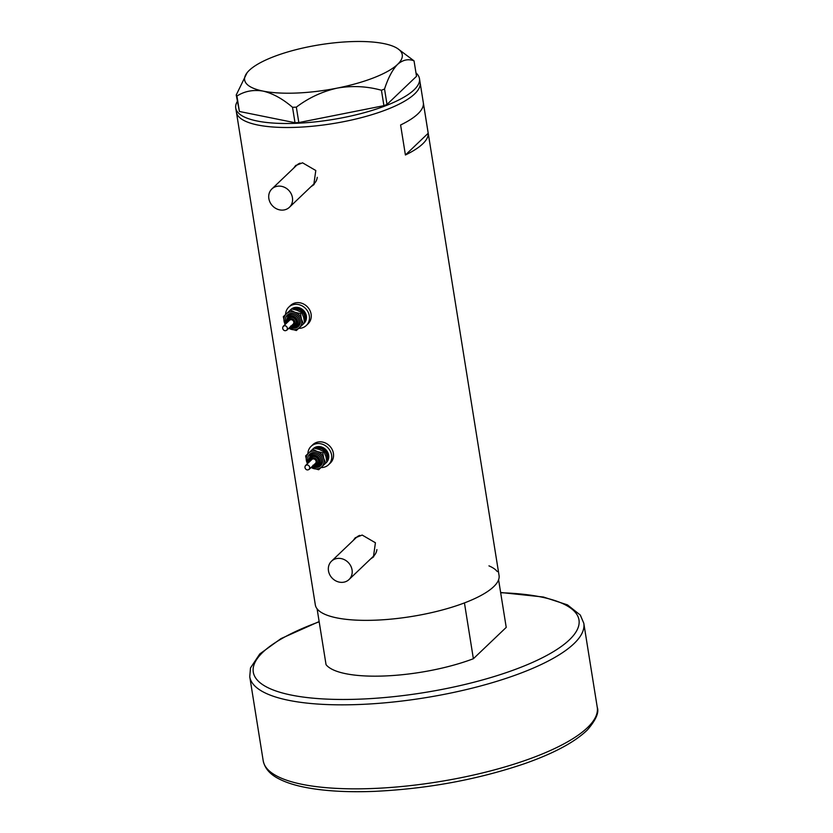 <?xml version="1.0" encoding="UTF-8"?>
<svg xmlns="http://www.w3.org/2000/svg" width="833" height="833" viewBox="0 0 833 833"><rect width="100%" height="100%" fill="white"/><g stroke="black" fill="none" stroke-linecap="round" stroke-linejoin="round"><path stroke-width="1.25" d="M278.722 186.113A12.682 11.225 -133.7 0 0 271.891 188.935A12.682 11.225 -133.7 0 0 270.121 202.461A12.682 11.225 -133.7 0 0 282.564 210.114A12.682 11.225 -133.7 0 0 289.405 207.292A12.682 11.225 -133.7 0 0 291.165 193.766A12.682 11.225 -133.7 0 0 278.722 186.113M300.13 163.143A12.682 11.225 -133.7 0 0 296.642 165.309L271.891 188.935M338.344 558.36A12.682 11.225 -133.7 0 0 331.513 561.182A12.682 11.225 -133.7 0 0 329.743 574.708A12.682 11.225 -133.7 0 0 342.186 582.361A12.682 11.225 -133.7 0 0 349.027 579.539A12.682 11.225 -133.7 0 0 350.787 566.013A12.682 11.225 -133.7 0 0 338.344 558.36M359.752 535.39A12.682 11.225 -133.7 0 0 356.274 537.556L331.513 561.182M310.98 186.707L313.791 184.759L315.801 170.515L302.546 162.81L295.548 165.632L293.632 168.193M311.792 185.926A13.213 11.693 -133.7 0 0 314.156 184.385M370.602 558.953L373.413 556.996L375.423 542.762L362.168 535.057L355.17 537.879L353.254 540.44M371.414 558.172A13.213 11.693 -133.7 0 0 373.778 556.631M235.749 108.061L315.332 604.925A93.036 26.656 -9.1 0 0 375.798 620.158A93.036 26.656 -9.1 0 0 499.061 575.499L420.113 82.634A93.036 26.656 170.9 0 1 414.688 93.879A93.036 26.656 170.9 0 1 314.395 126.043A93.036 26.656 170.9 0 1 236.385 112.059A93.036 26.656 -9.1 0 0 296.86 127.303A93.036 26.656 -9.1 0 0 420.113 82.634L419.468 78.635A93.036 26.656 170.9 0 1 414.043 89.87A93.036 26.656 170.9 0 1 313.749 122.035A93.036 26.656 170.9 0 1 235.749 108.061A93.036 26.656 170.9 0 1 237.28 101.543M405.411 154.99A93.036 26.656 -9.1 0 0 428.193 133.249L423.393 103.24A93.036 26.656 170.9 0 1 400.6 124.981L405.411 154.99L428.193 133.249M355.535 537.545A13.213 11.693 -133.7 0 0 353.9 539.815M349.027 579.539L373.788 555.913A12.682 11.225 -133.7 0 0 376.891 549.582M295.913 165.298A13.213 11.693 -133.7 0 0 294.278 167.568M289.405 207.292L314.156 183.666A12.682 11.225 -133.7 0 0 317.258 177.335M236.936 96.055L239.404 111.476L236.228 94.983L236.936 96.055C244.558 91.161 253.253 89.506 263.041 91.089C272.828 93.431 282.658 98.825 292.529 107.301L296.34 107.145C308.564 97.857 322.184 91.515 337.198 88.111C352.14 85.518 366.884 86.236 381.441 90.245L384.544 89.016C388.136 77.906 392.478 69.691 397.601 64.36C402.86 59.799 408.337 58.633 414.043 60.871L397.57 48.543A79.822 22.866 -9.1 0 0 383.846 43.597A79.822 22.866 -9.1 0 0 309.689 46.586A79.822 22.866 -9.1 0 0 249.286 70.326A79.822 22.866 -9.1 0 0 247.162 72.638A79.822 22.866 -9.1 0 0 263.041 91.089A79.822 22.866 -9.1 0 0 337.198 88.111A79.822 22.866 -9.1 0 0 397.601 64.36A79.822 22.866 -9.1 0 0 397.57 48.543M239.404 111.476L295.007 122.722L292.529 107.301M296.34 107.145L298.818 122.566L383.909 105.666L381.441 90.245M384.544 89.016L387.012 104.437L416.521 76.292L414.043 60.871M247.047 72.783L236.228 94.983M415.979 72.919A93.036 26.656 170.9 0 1 419.468 78.635M387.012 104.437L383.909 105.666M298.818 122.566L295.007 122.722M488.95 565.867A93.036 26.656 170.9 0 1 497.28 571.584M498.592 579.768L506.225 627.395L473.373 658.726A93.036 26.656 170.9 0 1 326.047 664.651L317.102 608.84A93.036 26.656 170.9 0 0 464.439 602.915L473.373 658.726M285.604 325.89A2.645 2.343 -133.7 0 0 284.469 330.586A2.645 2.343 -133.7 0 0 285.604 325.89M286.864 330.149L293.278 324.027A2.645 2.343 -133.7 0 0 289.634 320.205L283.21 326.328M295.267 325.037A4.759 4.207 -133.7 0 0 295.455 324.87A4.759 4.207 -133.7 0 0 293.195 317.206A4.759 4.207 -133.7 0 0 288.884 317.987A4.759 4.207 -133.7 0 0 288.718 318.164M304.566 322.433A9.517 8.413 -133.7 0 0 298.86 308.554A9.517 8.413 -133.7 0 0 291.821 308.97M290.738 309.689A9.517 8.413 -133.7 0 0 290.238 310.126A9.517 8.413 -133.7 0 0 289.884 310.48M304.586 322.694A9.517 8.413 -133.7 0 0 299.578 307.877A9.517 8.413 -133.7 0 0 291.55 308.928A9.517 8.413 -133.7 0 0 290.956 309.439L290.238 310.126M298.703 328.337A12.682 11.225 -133.7 0 0 306.284 325.505A12.682 11.225 -133.7 0 0 300.265 305.055A12.682 11.225 -133.7 0 0 288.77 307.148A12.682 11.225 -133.7 0 0 285.584 314.52M306.284 325.505L308.064 323.808A12.682 11.225 -133.7 0 0 302.046 303.358A12.682 11.225 -133.7 0 0 290.55 305.451L288.77 307.148M288.864 328.244A9.517 8.413 -133.7 0 0 290.832 329.202A9.517 8.413 -133.7 0 0 299.411 327.681A9.517 8.413 -133.7 0 0 301.463 319.226L300.474 313.625L294.944 312.302L290.405 310.022L283.314 316.675L291.55 308.928L297.079 310.261L301.619 312.531L303.608 317.186L304.597 322.788L303.451 323.881L301.463 319.226A9.517 8.413 -133.7 0 0 294.944 312.302A9.517 8.413 -133.7 0 0 286.365 313.822A9.517 8.413 -133.7 0 0 284.313 322.277A9.517 8.413 -133.7 0 0 285.209 324.422M283.314 316.675L285.105 324.526M288.77 328.337L296.361 330.524L303.451 323.881M290.405 310.022L291.55 308.928M300.474 313.625L301.619 312.531M307.908 465.106A2.645 2.343 -133.7 0 0 306.763 469.802A2.645 2.343 -133.7 0 0 307.908 465.106M309.158 469.364L315.582 463.242A2.645 2.343 -133.7 0 0 311.938 459.42L305.513 465.543M317.571 464.252A4.759 4.207 -133.7 0 0 317.758 464.096A4.759 4.207 -133.7 0 0 315.499 456.422A4.759 4.207 -133.7 0 0 311.188 457.202A4.759 4.207 -133.7 0 0 311.011 457.379M326.859 461.649A9.517 8.413 -133.7 0 0 321.163 447.779A9.517 8.413 -133.7 0 0 314.114 448.185M313.031 448.914A9.517 8.413 -133.7 0 0 312.542 449.341A9.517 8.413 -133.7 0 0 312.188 449.705M326.89 461.909A9.517 8.413 -133.7 0 0 321.871 447.092A9.517 8.413 -133.7 0 0 313.854 448.154A9.517 8.413 -133.7 0 0 313.25 448.664L312.542 449.341M321.007 467.552A12.682 11.225 -133.7 0 0 328.577 464.72A12.682 11.225 -133.7 0 0 322.558 444.281A12.682 11.225 -133.7 0 0 311.063 446.363A12.682 11.225 -133.7 0 0 307.887 453.746M328.577 464.72L330.368 463.023A12.682 11.225 -133.7 0 0 324.349 442.573A12.682 11.225 -133.7 0 0 312.844 444.666L311.063 446.363M311.157 467.459A9.517 8.413 -133.7 0 0 313.135 468.417A9.517 8.413 -133.7 0 0 321.705 466.897A9.517 8.413 -133.7 0 0 323.766 458.442L322.767 452.85L317.238 451.517L312.698 449.247L305.617 455.89L313.854 448.144L319.383 449.476L323.912 451.746L325.901 456.401L326.89 462.003L325.745 463.096L323.766 458.442A9.517 8.413 -133.7 0 0 317.238 451.517A9.517 8.413 -133.7 0 0 308.658 453.037A9.517 8.413 -133.7 0 0 306.606 461.492A9.517 8.413 -133.7 0 0 307.512 463.637M305.617 455.89L307.398 463.742M311.063 467.552L318.664 469.75L325.745 463.096M312.698 449.247L313.854 448.144M322.767 452.85L323.912 451.746M597.251 707.279C599.239 712.413 595.97 719.931 587.473 729.854C574.905 742.109 553.82 753.407 524.238 763.778C477.476 779.594 427.652 788.789 374.746 791.35C346.299 792.454 322.329 790.965 302.827 786.873C293.58 784.905 285.823 782.333 279.555 779.178C270.246 774.648 264.8 768.515 263.207 760.779A169.151 48.46 -9.1 0 0 373.153 788.487A169.151 48.46 -9.1 0 0 597.251 707.279L583.798 623.271A169.151 48.46 170.9 0 1 359.689 704.479A169.151 48.46 170.9 0 1 249.754 676.771L250.494 667.931L259.802 653.926L281.002 638.599L319.143 621.564M319.185 621.814A164.924 47.252 -9.1 0 0 254.804 676.563A164.924 47.252 -9.1 0 0 360.481 699.116A164.924 47.252 -9.1 0 0 563.15 645.106A164.924 47.252 -9.1 0 0 500.675 592.742M287.385 322.35L288.53 318.331A4.759 4.207 46.3 0 1 292.841 317.55A4.759 4.207 46.3 0 1 295.101 325.214A4.759 4.207 46.3 0 1 291.113 326.099M291.623 325.609A3.696 3.27 -133.7 0 0 292.258 318.831A3.696 3.27 -133.7 0 0 287.979 321.777M286.281 323.402A7.924 7.018 46.3 0 1 286.989 315.468A7.924 7.018 46.3 0 1 294.601 313.708A7.924 7.018 46.3 0 1 300.151 323.35A7.924 7.018 46.3 0 1 291.175 327.796A7.924 7.018 46.3 0 1 289.926 327.223M286.562 323.131L287.781 316.124A6.872 6.081 46.3 0 1 294.007 314.989A6.872 6.081 46.3 0 1 297.277 326.067A6.872 6.081 46.3 0 1 291.04 327.192M290.686 326.505A5.81 5.144 -133.7 0 0 290.915 326.598A5.81 5.144 -133.7 0 0 297.496 323.339A5.81 5.144 -133.7 0 0 293.424 316.269A5.81 5.144 -133.7 0 0 288.072 317.3A5.81 5.144 -133.7 0 0 287.031 322.683M293.685 309.314A8.455 7.476 46.3 0 1 298.631 309.491A8.455 7.476 46.3 0 1 304.326 320.549M309.689 461.565L310.834 457.546A4.759 4.207 46.3 0 1 315.145 456.765A4.759 4.207 46.3 0 1 317.394 464.429A4.759 4.207 46.3 0 1 313.406 465.314M313.926 464.824A3.696 3.27 -133.7 0 0 314.551 458.046A3.696 3.27 -133.7 0 0 310.272 461.003M308.574 462.617A7.924 7.018 46.3 0 1 309.282 454.683A7.924 7.018 46.3 0 1 316.894 452.923A7.924 7.018 46.3 0 1 322.454 462.565A7.924 7.018 46.3 0 1 313.468 467.011A7.924 7.018 46.3 0 1 312.229 466.449M308.866 462.346L310.084 455.339A6.872 6.081 46.3 0 1 316.311 454.204A6.872 6.081 46.3 0 1 319.57 465.283A6.872 6.081 46.3 0 1 313.343 466.418M312.979 465.72A5.81 5.144 -133.7 0 0 313.218 465.814A5.81 5.144 -133.7 0 0 319.799 462.554A5.81 5.144 -133.7 0 0 315.728 455.484A5.81 5.144 -133.7 0 0 310.376 456.526A5.81 5.144 -133.7 0 0 309.335 461.899M315.978 448.529A8.455 7.476 46.3 0 1 320.934 448.716A8.455 7.476 46.3 0 1 326.63 459.764M263.207 760.779L249.754 676.771M500.633 592.492L543.418 597.022L567.45 604.873L580.309 615.056L583.798 623.271M290.207 326.952L297.277 326.067M290.665 326.057L295.455 324.87M312.51 466.178L319.57 465.283M312.958 465.272L317.758 464.096"/></g></svg>
